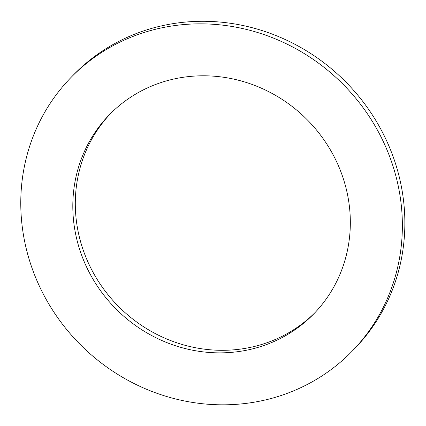 <?xml version="1.0" encoding="UTF-8"?>
<svg xmlns="http://www.w3.org/2000/svg" width="426" height="426" viewBox="0 0 426 426"><rect width="100%" height="100%" fill="white"/><g stroke="black" fill="none" stroke-linecap="round" stroke-linejoin="round"><path stroke-width="0.64" d="M260.041 346.769A142.683 134.499 44.2 0 1 96.462 284.776A142.683 134.499 44.2 0 1 109.36 114.775A142.683 134.499 44.2 0 1 305.415 117.981A142.683 134.499 44.2 0 1 313.781 313.882A142.683 134.499 44.2 0 1 260.041 346.769M110.616 113.502A142.683 134.499 -135.8 0 0 99.471 283.008A142.683 134.499 -135.8 0 0 262.533 344.213A142.683 134.499 -135.8 0 0 315.022 312.593M278.215 396.441A196.189 184.932 -135.8 0 0 352.11 351.216A196.189 184.932 -135.8 0 0 340.603 81.851A196.189 184.932 -135.8 0 0 71.03 77.441A196.189 184.932 -135.8 0 0 53.293 311.193A196.189 184.932 -135.8 0 0 278.215 396.441M71.03 77.441L73.522 74.885A196.189 184.932 44.2 0 1 343.095 79.289A196.189 184.932 44.2 0 1 354.602 348.654L352.11 351.216"/></g></svg>

